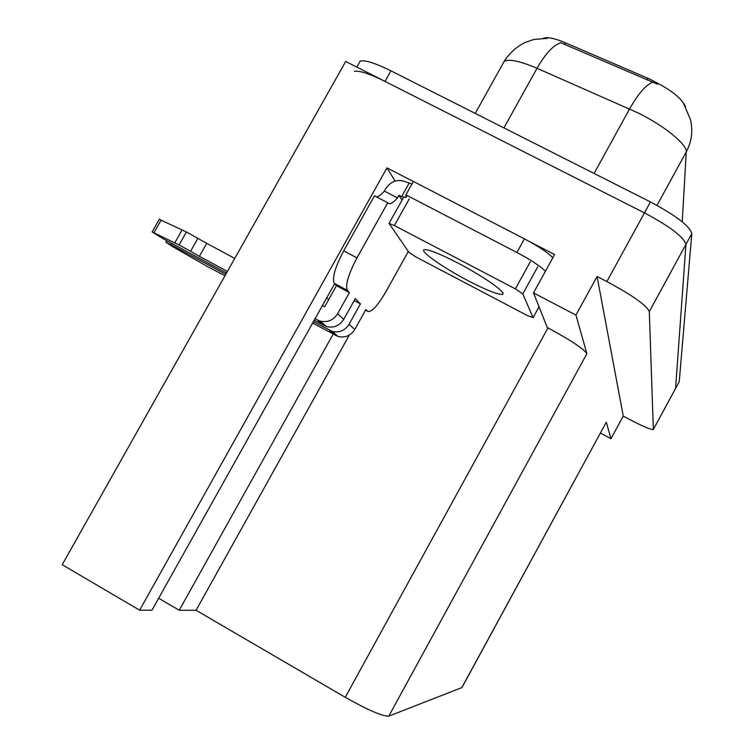 <?xml version="1.0" encoding="UTF-8"?>
<svg xmlns="http://www.w3.org/2000/svg" width="754" height="754" viewBox="0 0 754 754"><rect width="100%" height="100%" fill="white"/><g stroke="black" fill="none" stroke-linecap="round" stroke-linejoin="round"><path stroke-width="1.13" d="M334.597 283.806L151.959 610.212L139.641 610.193L62.205 564.718L345.69 61.47L644.453 212.882C670.052 226.568 683.887 237.058 685.952 244.371L675.565 388.508L685.952 244.371C683.887 237.058 670.052 226.568 644.453 212.882L385.03 81.404C369.394 73.666 359.187 70.339 354.399 71.413M395.096 181.064L386.962 167.859L413.362 181.507M529.195 241.403L554.605 254.541L533.512 292.882L547.244 327.49L547.988 327.877C570.655 340.158 583.624 348.772 586.895 353.701L575.952 315.078L533.512 292.882M349.3 335.096L196.068 610.278L345.247 697.299C368.046 710.155 382.551 716.441 388.772 716.149L461.948 687.554L606.301 422.193L610.976 438.696L623.256 416.104L597.083 276.501L606.866 281.553C632.493 295.351 646.64 305.37 649.307 311.609L653.341 429.507C650.909 429.818 642.785 426.359 628.968 419.149L623.256 416.104M600.457 433.069L610.976 438.696M139.641 610.193L386.962 167.859M575.952 315.078L597.083 276.501M196.068 610.278L179.226 610.259L333.155 334.154M333.428 333.664L334.427 331.864M158.651 598.233L179.226 610.259M543.474 38.275C547.347 36.786 554.68 38.303 565.453 42.808L647.837 78.265C669.354 88.454 681.908 97.973 685.509 106.823M657.771 84.297L560.722 42.714C553.266 45.202 545.368 53.732 537.018 68.284C519.977 61.036 509.035 58.727 504.2 61.366L502.795 63.892M358.819 63.543L360.224 61.046C365.077 59.868 375.322 63.138 390.958 70.838L650.448 201.931C676.046 215.597 689.825 226.162 691.795 233.646L679.241 381.684L675.678 388.301M408.319 251.45L385.944 291.675C377.462 306.171 371.345 312.693 367.603 311.251L365.907 309.508L354.757 329.526L349.083 324.286C344.974 330.591 339.338 332.966 332.146 331.392L313.221 321.524M225.804 274.296L171.186 244.796L171.94 243.476M349.083 324.286L360.44 303.9L355.285 298.622L343.73 319.357L337.632 313.73L349.422 292.599L347.226 290.281C345.266 284.739 348.508 273.938 356.962 257.887L387.754 202.741L374.455 195.814L343.683 250.856C335.247 266.878 332.071 277.698 334.163 283.306L347.226 290.281M354.201 300.563L360.44 303.9M322.212 305.436L324.672 306.755L336.454 285.672L334.163 283.306M336.454 285.672L349.422 292.599M408.979 183.42L401.599 196.643L398.97 195.277L397.499 197.916L384.38 191.092L385.85 188.453C391.109 180.866 397.942 178.736 406.349 182.063L411.948 184.051M552.823 257.783C547.951 252.628 538.488 246.322 524.426 238.848L413.399 181.45L405.916 194.871L406.076 197.303L406.698 196.191M403.673 197.171L401.599 196.643M524.426 238.848L516.905 252.486L405.916 194.871M516.905 252.486C530.967 259.97 540.458 266.228 545.396 271.27M397.499 197.916C392.891 203.118 389.686 204.796 387.895 202.93L387.754 202.741M376.378 196.813C378.404 196.719 381.072 194.815 384.38 191.092M402.023 200.13L398.97 195.277M227.406 271.44L199.395 256.322L206.728 243.344L234.748 258.415M337.632 313.73C333.381 320.262 327.528 322.721 320.082 321.1L314.842 318.631M159.264 219.339L186.436 231.978L206.728 243.344M199.395 256.322L190.583 251.242L197.934 238.236M186.436 231.978L179.084 244.975L152.129 231.93L162.949 238.622L226.549 272.967M313.975 320.177L326.51 326.586C333.815 328.178 339.554 325.766 343.73 319.357M179.084 244.975L190.583 251.242M182.11 229.895L174.777 242.854M312.429 322.957L338.131 336.501C345.191 338.046 350.733 335.719 354.757 329.526M166.709 240.658L165.842 242.185L172.166 246.322L207.473 266.586L225.003 275.71M165.842 242.185L171.186 244.796M457.98 263.071C440.034 253.834 428.866 249.367 424.455 249.649C418.555 250.451 442.937 267.623 468.262 280.799C486.481 290.215 497.829 294.739 502.305 294.362C507.762 293.513 483.917 276.529 457.98 263.071M527.329 315.53L533.069 317.613L522.814 293.881L515.378 288.886L394.399 225.559L389.026 223.42L408.951 252.354L416.076 257.029L527.329 315.53M405.935 197.341L403.701 197.114M653.426 429.29L679.241 381.684M649.307 311.609L691.795 233.646M606.866 281.553L650.448 201.931M388.772 716.149L586.895 353.701M461.712 687.837L606.301 422.193M345.247 697.299L547.988 327.877M565.453 42.808L564.539 44.467M647.837 78.265L646.904 79.962M326.35 298.028L328.81 299.347M683.755 103.911L690.296 119.17C693.171 130.48 691.823 141.394 686.263 151.922C687.403 144.664 664.274 125.73 638.025 112.902L537.018 68.284L503.917 127.907M652.634 82.233C645.763 85.042 638.082 93.939 629.581 108.953L594.077 173.458M682.229 221.827L686.263 151.922L657.007 205.39M390.958 70.838L385.03 81.404M365.549 310.148L367.603 311.251M347.5 290.629L334.456 283.664M356.962 257.887L343.683 250.856M317.293 319.96L323.777 325.464M329.451 330.29L335.483 335.417M161.224 219.942L153.976 232.722M533.069 317.613L539.025 306.774M522.814 293.881L537.706 266.85M515.378 288.886L530.326 261.751M394.399 225.559L409.271 198.877M653.426 429.337L675.565 388.508M547.395 38.35L533.936 39.453L525.038 42.497C516.377 46.833 509.44 53.119 504.2 61.366L475.227 113.411M360.224 61.046L356.821 67.106M320.082 321.1L326.51 326.586M332.146 331.392L338.131 336.501M159.358 219.178L152.129 231.93M502.305 294.362L502.89 293.306M533.087 317.67L539.044 306.831M389.026 223.42L403.852 196.832"/></g></svg>
